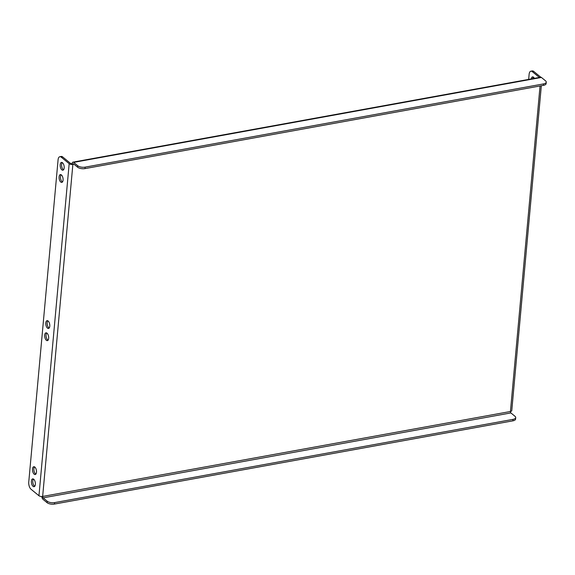 <?xml version="1.0" encoding="UTF-8"?>
<svg xmlns="http://www.w3.org/2000/svg" width="575" height="575" viewBox="0 0 575 575"><rect width="100%" height="100%" fill="white"/><g stroke="black" fill="none" stroke-linecap="round" stroke-linejoin="round"><path stroke-width="0.86" d="M49.141 328.052A3.96 1.919 79.7 0 1 47.193 322.668A3.96 1.919 79.7 0 1 47.826 320.807M49.781 326.19A3.96 1.919 79.7 0 1 48.494 328.454A3.96 1.919 79.7 0 1 45.792 322.92A3.96 1.919 79.7 0 1 47.078 320.656A3.96 1.919 79.7 0 1 49.781 326.19M48.034 340.22A3.96 1.919 79.7 0 1 46.086 334.837A3.96 1.919 79.7 0 1 46.719 332.982M48.667 338.366A3.96 1.919 79.7 0 1 47.387 340.623A3.96 1.919 79.7 0 1 44.685 335.096A3.96 1.919 79.7 0 1 45.971 332.832A3.96 1.919 79.7 0 1 48.667 338.366M63.545 169.805A3.96 1.919 79.7 0 1 61.597 164.428A3.96 1.919 79.7 0 1 62.229 162.567M64.177 167.95A3.96 1.919 79.7 0 1 62.891 170.214A3.96 1.919 79.7 0 1 60.195 164.68A3.96 1.919 79.7 0 1 61.475 162.416A3.96 1.919 79.7 0 1 64.177 167.95M62.438 181.98A3.96 1.919 79.7 0 1 60.483 176.597A3.96 1.919 79.7 0 1 61.123 174.743M63.07 180.126A3.96 1.919 79.7 0 1 61.784 182.383A3.96 1.919 79.7 0 1 59.088 176.856A3.96 1.919 79.7 0 1 60.368 174.592A3.96 1.919 79.7 0 1 63.07 180.126M35.851 474.116A3.96 1.919 79.7 0 1 33.896 468.733A3.96 1.919 79.7 0 1 34.536 466.878M36.484 472.262A3.96 1.919 79.7 0 1 35.197 474.519A3.96 1.919 79.7 0 1 32.502 468.992A3.96 1.919 79.7 0 1 33.781 466.728A3.96 1.919 79.7 0 1 36.484 472.262M34.744 486.292A3.96 1.919 79.7 0 1 32.789 480.908A3.96 1.919 79.7 0 1 33.429 479.047M35.377 484.43A3.96 1.919 79.7 0 1 34.09 486.694A3.96 1.919 79.7 0 1 31.388 481.16A3.96 1.919 79.7 0 1 32.674 478.896A3.96 1.919 79.7 0 1 35.377 484.43M541.334 85.747L511.772 410.629A2.71 1.179 -174.8 0 1 510.435 411.499L42.651 496.433A2.71 1.179 -174.8 0 1 38.956 495.736L31.036 489.246A5.427 2.631 -100.3 0 1 28.75 482.137L58.082 159.807A5.427 2.631 -100.3 0 1 59.843 156.709L61.245 156.458A5.427 2.631 79.7 0 1 62.661 156.925L61.259 157.183A5.427 2.631 -100.3 0 0 59.843 156.709M62.661 156.925L70.574 163.422A1.085 0.467 5.2 0 0 72.055 163.702L72.874 164.371L73.916 164.184M61.259 157.183L69.172 163.674A2.71 1.179 5.2 0 0 72.874 164.371A1.085 0.525 -100.3 0 1 73.226 163.753A1.085 0.525 -100.3 0 1 73.507 163.846L77.603 167.21L77.733 165.744A5.427 2.35 5.2 0 0 85.136 167.138L543.576 83.9A5.427 2.35 5.2 0 0 546.25 82.153A5.427 2.35 5.2 0 0 545.517 80.816L541.42 77.453A2.71 1.315 79.7 0 0 540.716 77.215L72.932 162.15A2.71 1.315 -100.3 0 0 72.055 163.702M533.708 71.401L532.306 71.652A5.427 2.631 -100.3 0 0 530.89 71.185L532.292 70.933A5.427 2.631 79.7 0 1 533.708 71.401L540.788 77.208M532.306 71.652L539.379 77.46M532.666 78.682A3.96 1.919 79.7 0 1 533.277 77.043M534.427 78.358A3.96 1.919 -100.3 0 0 532.529 76.892A3.96 1.919 -100.3 0 0 531.264 78.933M528.669 79.407L529.129 74.283A5.427 2.631 -100.3 0 1 530.89 71.185M77.733 165.744L73.643 162.387A2.71 1.315 -100.3 0 0 72.932 162.15M546.25 82.153L546.121 83.612A5.427 2.35 -174.8 0 1 543.44 85.359L543.576 83.9M85.136 167.138L84.999 168.597L543.44 85.359M84.999 168.597A5.427 2.35 -174.8 0 1 77.603 167.21M72.874 164.371L42.651 496.433A1.085 0.525 -100.3 0 0 43.111 497.857L510.887 412.922A1.085 0.525 79.7 0 1 510.435 411.499L540.054 85.977M41.824 496.512A2.71 1.315 -100.3 0 0 42.974 499.316L47.071 502.679L47.208 501.213L43.111 497.857M510.887 412.922L514.984 416.286A5.427 2.35 5.2 0 1 515.717 417.622A5.427 2.35 5.2 0 1 513.044 419.369L54.603 502.607L54.467 504.067A5.427 2.35 -174.8 0 1 47.071 502.679M515.717 417.622L515.588 419.082A5.427 2.35 -174.8 0 1 512.914 420.835L54.467 504.067M47.208 501.213A5.427 2.35 5.2 0 0 54.603 502.607M69.172 163.674L38.956 495.736M73.643 162.387L541.42 77.453M512.914 420.835L513.044 419.369"/></g></svg>
